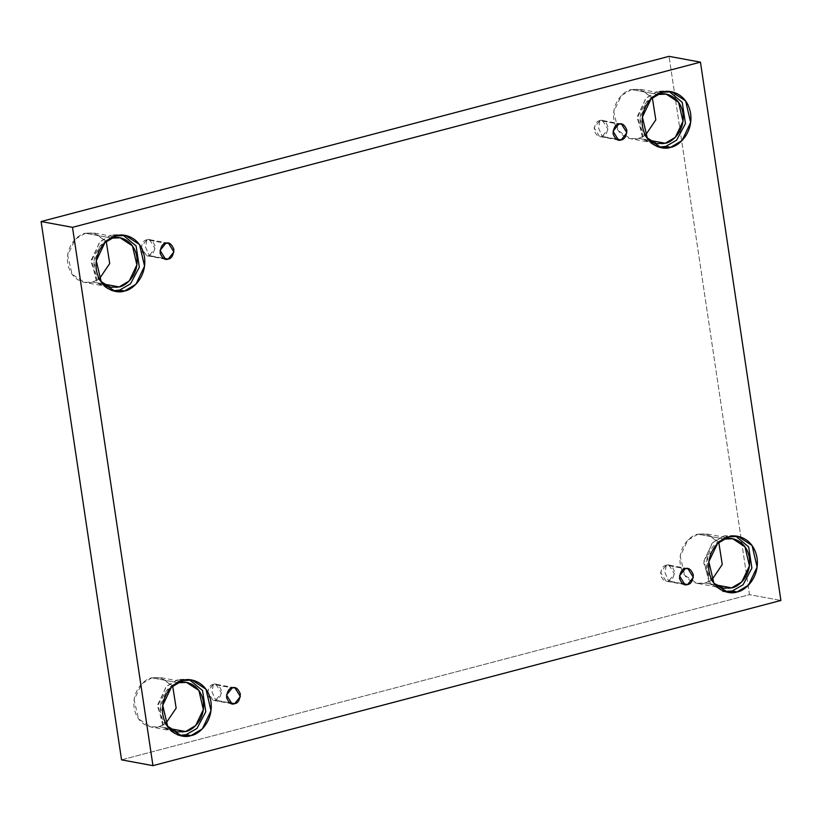 <?xml version="1.0" encoding="UTF-8"?>
<svg xmlns="http://www.w3.org/2000/svg" width="822" height="822" viewBox="0 0 822 822"><rect width="100%" height="100%" fill="white"/><g stroke="black" fill="none" stroke-linecap="round" stroke-linejoin="round"><path stroke-width="0.62" stroke-dasharray="4.11 3.08" d="M213.34 684.387L212.025 691.836L215.703 700.2C219.032 699.789 220.943 696.553 221.426 690.48C219.238 685.106 216.535 683.082 213.34 684.387L216.001 684.284L221.447 693.069L215.703 700.2L229.502 702.748L213.042 700.303L207.596 691.518L213.34 684.387L232.256 687.88L213.34 684.387C210.011 684.798 208.1 688.035 207.617 694.107C209.816 699.481 212.508 701.505 215.703 700.2L212.025 691.836L213.34 684.387M666.323 565.228L665.008 572.667L668.687 581.041C672.016 580.63 673.927 577.383 674.41 571.311C672.221 565.947 669.519 563.913 666.323 565.228L668.985 565.115L674.43 573.9L668.687 581.041L682.496 583.589L666.026 581.144L660.58 572.359L666.323 565.228L685.24 568.711L666.323 565.228C662.994 565.628 661.083 568.875 660.6 574.948C662.799 580.311 665.491 582.346 668.687 581.041L665.008 572.667L666.323 565.228M599.875 120.618L598.56 128.057L602.238 136.431C605.578 136.02 607.479 132.774 607.961 126.701C605.773 121.337 603.081 119.303 599.875 120.618L602.536 120.505L607.982 129.301L602.238 136.431L616.048 138.98L599.577 136.534L594.131 127.749L599.875 120.618L618.791 124.101L599.875 120.618C596.546 121.029 594.635 124.266 594.152 130.338C596.351 135.712 599.043 137.736 602.238 136.431L598.56 128.057L599.875 120.618M146.891 239.777L145.576 247.227L149.255 255.591C152.594 255.18 154.495 251.943 154.978 245.87C152.789 240.497 150.087 238.472 146.891 239.777L149.553 239.675L154.998 248.46L149.255 255.591L163.064 258.139L146.593 255.704L141.148 246.908L146.891 239.777L165.808 243.271L146.891 239.777C143.562 240.188 141.651 243.425 141.168 249.498C143.367 254.871 146.059 256.906 149.255 255.591L145.576 247.227L146.891 239.777M727.819 592.302L722.918 591.398L708.975 582.295L703.94 560.768L712.582 542.654L723.956 535.903L728.857 536.807L723.956 535.903L733.234 535.533L735.659 536.129L723.956 535.903L712.037 543.229L703.724 562.916L710.722 584.452L725.405 591.706M724.429 539.068L697.929 534.177L706.139 533.848L718.777 542.325L707.711 534.208L697.929 534.177C691.549 534.834 677.862 546.044 680.267 564.18C683.257 582.161 699.132 585.593 705.225 582.973L715.962 584.956L705.225 582.973L711.842 579.9L705.225 582.973L697.015 583.301L684.664 575.246L680.205 556.186L687.86 540.157L697.929 534.177L724.429 539.068C718.048 539.725 704.362 550.935 706.766 569.071C709.756 587.052 725.641 590.484 731.724 587.864M182.751 680.472L177.85 679.568L187.128 679.198L189.553 679.794L177.85 679.568L165.931 686.884L157.619 706.581L164.616 728.117L179.299 735.371L176.812 735.063L162.869 725.96L157.834 704.423L166.476 686.319L177.85 679.568L182.751 680.472M178.323 682.733L151.823 677.842L160.033 677.503L172.671 685.99L161.605 677.873L151.823 677.842C145.443 678.499 131.756 689.709 134.161 707.845C137.151 725.826 153.026 729.258 159.119 726.638L169.856 728.621L159.119 726.638L165.736 723.555L159.119 726.638L150.909 726.967L138.558 718.901L134.099 699.851L141.754 683.812L151.823 677.842L178.323 682.733C171.942 683.39 158.256 694.6 160.66 712.736C163.65 730.717 179.535 734.149 185.618 731.529M116.303 235.863L111.402 234.958L120.68 234.589L123.105 235.184L111.402 234.958L99.483 242.274L91.17 261.971L98.167 283.508L112.85 290.762L110.364 290.454L96.421 281.35L91.386 259.824L100.027 241.709L111.402 234.958L116.303 235.863M111.874 238.123L85.375 233.232L93.585 232.903L106.233 241.38L95.157 233.263L85.375 233.232C78.994 233.89 65.308 245.1 67.712 263.235C70.702 281.216 86.577 284.648 92.67 282.028L103.408 284.011L92.67 282.028L99.298 278.956L92.67 282.028L84.461 282.357L72.11 274.301L67.651 255.241L75.305 239.202L85.375 233.232L111.874 238.123C105.504 238.781 91.807 249.991 94.222 268.126C97.201 286.107 113.087 289.539 119.169 286.919M662.409 92.198L657.508 91.293L666.786 90.923L669.211 91.519L657.508 91.293L645.589 98.619L637.286 118.306L644.273 139.843L658.956 147.097L656.48 146.799L642.527 137.685L637.492 116.159L646.133 98.044L657.508 91.293L662.409 92.198M657.98 94.458L631.481 89.567L639.691 89.238L652.339 97.715L641.263 89.598L631.481 89.567C625.1 90.225 611.414 101.435 613.818 119.57C616.808 137.551 632.683 140.983 638.776 138.363L649.514 140.346L638.776 138.363L645.404 135.291L638.776 138.363L630.566 138.692L618.216 130.636L613.757 111.576L621.411 95.547L631.481 89.567L657.98 94.458C651.61 95.116 637.913 106.326 640.328 124.461C643.318 142.442 659.193 145.874 665.275 143.254M121.553 759.857L749.5 594.666L780.9 600.461L749.5 594.666L669.046 56.348L749.5 594.666L121.553 759.857M655.514 95.28L645.876 102.771L640.03 119.2L645.434 136.473L657.066 143.593L630.566 138.692M109.408 238.945L99.77 246.436L93.924 262.855L99.328 280.127L110.96 287.248L84.461 282.357M175.857 683.555L166.219 691.045L160.372 707.465L165.777 724.737L177.408 731.857L150.909 726.967M721.963 539.89L707.763 556.247L707.208 571.331L713.948 583.301M234.917 687.767L216.001 684.284M687.901 568.608L668.985 565.115M621.453 123.999L602.536 120.505M168.469 243.158L149.553 239.675M738.135 536.437L733.234 535.533M732.638 538.739L706.139 533.848M192.029 680.102L187.128 679.198M186.532 682.394L160.033 677.503M125.581 235.493L120.68 234.589M120.084 237.794L93.585 232.903M671.687 91.828L666.786 90.923M666.19 94.129L639.691 89.238M661.371 147.703L656.48 146.799M115.265 291.358L110.364 290.454M181.713 735.967L176.812 735.063M723.514 588.192L697.015 583.301M165.51 259.187L146.593 255.704M618.493 140.028L599.577 136.534M684.942 584.637L666.026 581.144M231.958 703.796L213.042 700.303"/><path stroke-width="1.23" d="M234.619 703.694L240.363 696.563L234.917 687.767L232.256 687.88C235.452 686.565 238.144 688.6 240.343 693.963C239.86 700.036 237.948 703.283 234.619 703.694C231.414 704.999 228.722 702.964 226.533 697.601C227.016 691.528 228.917 688.281 232.256 687.88L226.512 695.011L231.958 703.796L234.619 703.694L229.502 702.748L234.619 703.694M687.603 584.524L693.347 577.393L687.901 568.608L685.24 568.711C688.435 567.406 691.127 569.43 693.326 574.804C692.843 580.877 690.932 584.113 687.603 584.524C684.397 585.839 681.705 583.805 679.517 578.441C680 572.369 681.9 569.122 685.24 568.711L679.496 575.842L684.942 584.637L687.603 584.524L682.496 583.589L687.603 584.524M621.155 139.915L626.898 132.784L621.453 123.999L618.791 124.101C621.987 122.797 624.679 124.831 626.878 130.195C626.395 136.267 624.484 139.514 621.155 139.915C617.959 141.23 615.257 139.195 613.068 133.832C613.551 127.759 615.462 124.512 618.791 124.101L613.048 131.243L618.493 140.028L621.155 139.915L616.048 138.98L621.155 139.915M168.171 259.084L173.915 251.953L168.469 243.158L165.808 243.271C169.003 241.956 171.695 243.99 173.894 249.364C173.411 255.437 171.5 258.673 168.171 259.084C164.975 260.389 162.273 258.365 160.085 252.991C160.567 246.919 162.468 243.682 165.808 243.271L160.064 250.402L165.51 259.187L168.171 259.084L163.064 258.139L168.171 259.084M737.098 591.932L748.472 585.182L757.113 567.067L752.089 545.541L738.135 536.437L728.857 536.807C735.731 533.848 753.671 537.722 757.052 558.035C759.764 578.524 744.3 591.193 737.098 591.932C730.224 594.892 712.284 591.018 708.913 570.704C706.19 550.216 721.654 537.557 728.857 536.807L717.483 543.558L708.841 561.673L713.876 583.199L727.819 592.302L737.098 591.932L732.197 591.028L737.098 591.932M735.659 536.129L748.647 546.907L751.894 568.136L743.067 584.781L732.197 591.028L743.067 584.781L751.894 568.136L748.647 546.907L735.659 536.129M713.948 583.301L723.514 588.192L731.724 587.864L715.962 584.956L731.724 587.864L741.793 581.894L749.448 565.855L744.989 546.794L732.638 538.739L724.429 539.068L721.963 539.89M718.777 542.325L722.261 564.488L711.842 579.9L722.261 564.488L718.777 542.325M190.992 735.598L202.366 728.847L211.007 710.732L205.983 689.206L192.029 680.102L182.751 680.472C189.625 677.513 207.565 681.387 210.946 701.7C213.658 722.189 198.194 734.847 190.992 735.598C184.118 738.557 166.178 734.683 162.807 714.369C160.085 693.881 175.548 681.212 182.751 680.472L171.377 687.223L162.735 705.338L167.77 726.864L181.713 735.967L190.992 735.598L186.091 734.693L190.992 735.598M189.553 679.794L202.541 690.572L205.788 711.79L196.961 728.446L186.091 734.693L196.961 728.446L205.788 711.79L202.541 690.572L189.553 679.794M177.408 731.857L185.618 731.529L169.856 728.621L185.618 731.529L195.687 725.549L203.342 709.52L198.883 690.459L186.532 682.394L178.323 682.733L175.857 683.555M172.671 685.99L176.155 708.143L165.736 723.555L176.155 708.143L172.671 685.99M124.543 290.988L135.928 284.237L144.559 266.123L139.535 244.596L125.581 235.493L116.303 235.863C123.177 232.903 141.117 236.777 144.497 257.091C147.22 277.579 131.746 290.238 124.543 290.988C117.669 293.947 99.729 290.074 96.359 269.76C93.636 249.272 109.1 236.602 116.303 235.863L104.928 242.613L96.287 260.728L101.322 282.254L115.265 291.358L124.543 290.988L119.642 290.084L124.543 290.988M123.105 235.184L136.092 245.963L139.339 267.191L130.513 283.837L119.642 290.084L130.513 283.837L139.339 267.191L136.092 245.963L123.105 235.184M110.96 287.248L119.169 286.919L103.408 284.011L119.169 286.919L129.239 280.939L136.894 264.91L132.434 245.85L120.084 237.794L111.874 238.123L109.408 238.945M106.233 241.38L109.706 263.543L99.298 278.956L109.706 263.543L106.233 241.38M670.649 147.323L682.034 140.572L690.665 122.468L685.64 100.931L671.687 91.828L662.409 92.198C669.283 89.238 687.223 93.122 690.603 113.436C693.326 133.914 677.852 146.583 670.649 147.323C663.775 150.282 645.835 146.408 642.465 126.095C639.742 105.606 655.206 92.948 662.409 92.198L651.034 98.959L642.393 117.063L647.428 138.589L661.371 147.703L670.649 147.323L665.748 146.419L670.649 147.323M669.211 91.519L682.198 102.308L685.456 123.526L676.619 140.172L665.748 146.419L676.619 140.172L685.456 123.526L682.198 102.308L669.211 91.519M657.066 143.593L665.275 143.254L649.514 140.346L665.275 143.254L675.345 137.284L683 121.245L678.54 102.195L666.19 94.129L657.98 94.458L655.514 95.28M652.339 97.715L655.812 119.878L645.404 135.291L655.812 119.878L652.339 97.715M669.046 56.348L41.1 221.539L72.5 227.334L700.447 62.143L669.046 56.348L700.447 62.143L780.9 600.461L152.954 765.652L72.5 227.334L41.1 221.539L121.553 759.857L152.954 765.652L121.553 759.857L41.1 221.539L669.046 56.348M700.447 62.143L72.5 227.334L152.954 765.652L780.9 600.461L700.447 62.143M658.956 147.097L665.748 146.419L658.956 147.097M657.98 94.458C664.073 91.838 679.948 95.27 682.938 113.251C685.343 131.386 671.656 142.596 665.275 143.254M112.85 290.762L119.642 290.084L112.85 290.762M111.874 238.123C117.967 235.503 133.842 238.935 136.832 256.916C139.237 275.051 125.55 286.262 119.169 286.919M179.299 735.371L186.091 734.693L179.299 735.371M178.323 682.733C184.416 680.113 200.291 683.544 203.281 701.526C205.685 719.661 191.999 730.871 185.618 731.529M725.405 591.706L732.197 591.028L722.918 591.398M724.429 539.068C730.522 536.447 746.397 539.879 749.387 557.861C751.791 575.996 738.105 587.206 731.724 587.864"/></g></svg>
